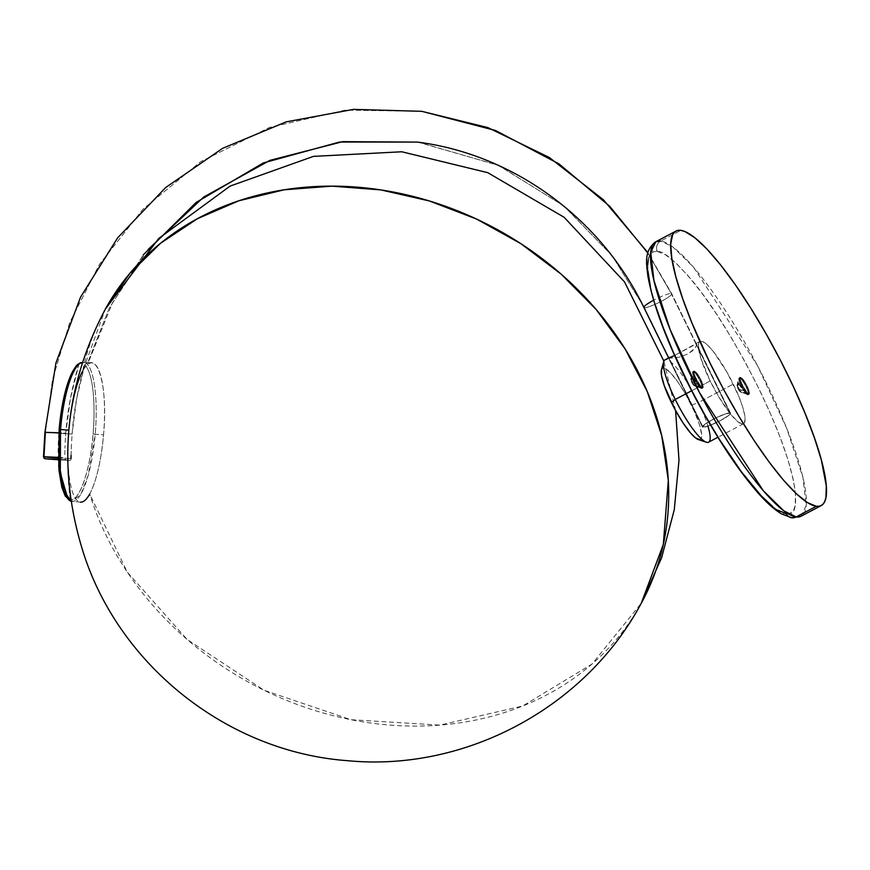 <?xml version="1.0" encoding="UTF-8"?>
<svg xmlns="http://www.w3.org/2000/svg" width="870" height="870" viewBox="0 0 870 870"><rect width="100%" height="100%" fill="white"/><g stroke="black" fill="none" stroke-linecap="round" stroke-linejoin="round"><path stroke-width="0.65" stroke-dasharray="4.35 3.26" d="M67.882 498.804L70.285 499.858A68.415 17.106 -85.3 0 1 59.138 429.388A68.415 17.106 -85.3 0 1 78.942 364.149L70.47 398.297L65.728 433.216L58.866 432.803L65.728 433.216C67.632 409.694 72.036 386.671 78.942 364.149L80.551 362.736M82.345 362.594L87.772 362.551L109.131 308.415L143.333 254.812L109.131 308.415L87.772 362.551L82.345 362.594M417.556 142.093L497.977 165.137L563.64 205.755L612.023 255.584L644.376 307.697L703.036 427.192A15.529 2.218 -26.1 0 1 702.525 426.931A15.529 2.218 -26.1 0 1 714.042 418.829A15.529 2.218 -26.1 0 1 729.897 412.978L671.238 293.484L647.748 252.931L671.238 293.484A15.529 2.218 153.9 0 0 653.609 300.259A15.529 2.218 -26.1 0 1 671.238 293.484A15.529 2.218 -26.1 0 1 671.76 293.766A15.529 2.218 -26.1 0 1 660.167 301.89A15.529 2.218 -26.1 0 1 644.376 307.697L612.175 255.791L564.075 206.114L498.836 165.528L418.883 142.278M421.743 111.316L345.303 110.131L269.548 127.422L200.535 161.755L143.006 209.191L99.365 264.513L69.72 322.618L52.515 379.461L45.403 432.412L52.515 379.461L69.72 322.618L99.365 264.513L143.006 209.191L200.535 161.755L269.548 127.422L345.303 110.131L421.743 111.316M105.411 309.013A305.664 258.249 -151.2 0 0 82.683 371.055A69.872 17.476 -85.3 0 1 91.926 362.888A69.872 17.476 -85.3 0 1 103.541 434.88L95.2 434.195L88.24 475.205L80.943 494.084L72.145 501.479A69.872 17.476 94.7 0 0 95.2 434.195L93.079 433.999A68.415 17.106 94.7 0 0 84.749 364.932C78.05 387.531 73.83 410.575 72.09 434.076L71.373 446.332L72.09 434.076L45.708 432.444L44.294 456.935L45.708 432.444L72.09 434.076L76.549 399.178L84.749 364.932A68.415 17.106 -85.3 0 1 93.079 433.999A68.415 17.106 -85.3 0 1 70.285 499.858C82.922 500.631 92.057 454.031 93.079 433.999L103.541 434.88A69.872 17.476 -85.3 0 1 89.719 493.986A305.664 258.249 -151.2 0 0 350.98 719.707A305.664 258.249 -151.2 0 0 641.288 603.214L591.991 664.071L522.75 705.972L439.905 725.101L350.98 719.707L264.099 690.291L187.18 639.526L127.227 572.047L89.719 493.986C96.461 480.849 101.072 461.143 103.541 434.88C108.532 383.474 95.874 344.727 82.683 371.055L105.368 309.1M71.068 455.521L71.373 446.332L71.025 458.577L58.246 457.957M699.241 386.606A9.526 1.957 62.1 0 0 701.883 388.444A9.526 1.957 62.1 0 0 700.622 382.321A9.526 1.957 62.1 0 0 695.489 373.524A9.526 1.957 -117.9 0 1 700.861 382.887A9.526 1.957 -117.9 0 1 701.622 388.531A9.526 1.957 -117.9 0 1 699.241 386.606A10.549 7.221 140.7 0 1 693.118 384.66A10.549 7.221 140.7 0 1 692.455 383.605L695.304 385.638L699.295 386.432A8.047 1.653 62.1 0 0 698.827 384.779L694.836 383.996L691.987 381.963A10.549 7.221 140.7 0 1 695.489 373.524A10.549 7.221 -39.3 0 0 691.987 381.963L690.791 379.048L691.476 375.796A8.047 1.653 62.1 0 0 691.954 377.439L691.269 380.701L692.455 383.605A10.549 7.221 -39.3 0 0 693.118 384.66A10.549 7.221 -39.3 0 0 699.241 386.606A9.526 1.957 -117.9 0 1 694.216 378.058A9.526 1.957 -117.9 0 1 692.759 371.784A9.526 1.957 -117.9 0 1 695.489 373.524A9.526 1.957 62.1 0 0 692.64 372.055A9.526 1.957 62.1 0 0 694.445 378.57A9.526 1.957 62.1 0 0 699.241 386.606M695.75 373.328A9.592 1.979 -117.9 0 1 702.068 385.334A9.592 1.979 -117.9 0 1 702.329 388.205A9.592 1.979 -117.9 0 1 699.534 386.508A9.592 1.979 62.1 0 0 702.133 388.401A9.592 1.979 62.1 0 0 702.068 385.334L702.721 384.997A9.592 1.979 62.1 0 0 696.402 372.991A9.592 1.979 -117.9 0 1 702.721 384.997A9.592 1.979 -117.9 0 1 702.775 388.063A9.592 1.979 -117.9 0 1 700.176 386.171A9.592 1.979 62.1 0 0 702.971 387.857A9.592 1.979 62.1 0 0 702.721 384.997L702.068 385.334A9.592 1.979 62.1 0 0 695.75 373.328A9.592 1.979 62.1 0 0 693.162 371.436A9.592 1.979 62.1 0 0 693.216 374.502A9.592 1.979 62.1 0 0 699.534 386.508A9.592 1.979 -117.9 0 1 693.216 374.502L693.858 374.154L693.216 374.502A9.592 1.979 -117.9 0 1 692.966 371.631A9.592 1.979 -117.9 0 1 695.75 373.328M696.794 373.067A9.222 1.892 -117.9 0 1 702.873 384.616A9.222 1.892 -117.9 0 1 700.426 385.736L701.916 387.248L703.156 387.259L701.851 381.789L697.664 374.209L694.314 371.24L694.086 373.067L695.369 377.014L700.426 385.736A9.222 1.892 -117.9 0 1 694.358 374.198A9.222 1.892 -117.9 0 1 696.794 373.067M700.176 386.171A9.592 1.979 -117.9 0 1 693.858 374.154A9.592 1.979 -117.9 0 1 693.803 371.099A9.592 1.979 -117.9 0 1 696.402 372.991A9.592 1.979 62.1 0 0 693.607 371.294A9.592 1.979 62.1 0 0 693.858 374.154A9.592 1.979 62.1 0 0 700.176 386.171M745.47 392.892A9.526 1.957 62.1 0 0 748.113 394.719A9.526 1.957 62.1 0 0 746.851 388.607A9.526 1.957 62.1 0 0 741.718 379.809A9.526 1.957 -117.9 0 1 747.091 389.173A9.526 1.957 -117.9 0 1 747.852 394.817A9.526 1.957 -117.9 0 1 745.47 392.892A10.549 7.221 140.7 0 1 739.348 390.945A10.549 7.221 140.7 0 1 738.684 389.89L741.534 391.924L745.525 392.707A8.047 1.653 62.1 0 0 745.057 391.065L741.066 390.282L738.217 388.248A10.549 7.221 140.7 0 1 741.718 379.809A10.549 7.221 -39.3 0 0 738.217 388.248L737.02 385.334L737.706 382.082A8.047 1.653 62.1 0 0 738.184 383.724L737.499 386.976L738.684 389.89A10.549 7.221 -39.3 0 0 739.348 390.945A10.549 7.221 -39.3 0 0 745.47 392.892A9.526 1.957 -117.9 0 1 740.446 384.333A9.526 1.957 -117.9 0 1 738.989 378.058A9.526 1.957 -117.9 0 1 741.718 379.809A9.526 1.957 62.1 0 0 738.869 378.341A9.526 1.957 62.1 0 0 740.674 384.844A9.526 1.957 62.1 0 0 745.47 392.892M741.979 379.614A9.592 1.979 -117.9 0 1 748.298 391.62A9.592 1.979 -117.9 0 1 748.559 394.48A9.592 1.979 -117.9 0 1 745.764 392.794A9.592 1.979 62.1 0 0 748.363 394.686A9.592 1.979 62.1 0 0 748.298 391.62L748.95 391.272A9.592 1.979 62.1 0 0 742.632 379.266A9.592 1.979 -117.9 0 1 748.95 391.272A9.592 1.979 -117.9 0 1 749.005 394.338A9.592 1.979 -117.9 0 1 746.406 392.446A9.592 1.979 62.1 0 0 749.2 394.143A9.592 1.979 62.1 0 0 748.95 391.272L748.298 391.62A9.592 1.979 62.1 0 0 741.979 379.614A9.592 1.979 62.1 0 0 739.38 377.721A9.592 1.979 62.1 0 0 739.446 380.777A9.592 1.979 62.1 0 0 745.764 392.794A9.592 1.979 -117.9 0 1 739.446 380.777L740.087 380.44L739.446 380.777A9.592 1.979 -117.9 0 1 739.195 377.917A9.592 1.979 -117.9 0 1 741.979 379.614M743.023 379.353A9.222 1.892 -117.9 0 1 749.092 390.891A9.222 1.892 -117.9 0 1 746.656 392.022L748.711 393.849L749.385 393.534L748.08 388.074L743.893 380.494L740.544 377.526L740.316 379.342L741.599 383.3L746.656 392.022A9.222 1.892 -117.9 0 1 740.587 380.484A9.222 1.892 -117.9 0 1 743.023 379.353M746.406 392.446A9.592 1.979 -117.9 0 1 740.087 380.44A9.592 1.979 -117.9 0 1 740.033 377.373A9.592 1.979 -117.9 0 1 742.632 379.266A9.592 1.979 62.1 0 0 739.837 377.58A9.592 1.979 62.1 0 0 740.087 380.44A9.592 1.979 62.1 0 0 746.406 392.446M669.53 357.505L668.584 358.125L702.895 427.268A15.682 2.24 -26.1 0 1 702.384 426.996A15.682 2.24 -26.1 0 1 714.009 418.807A15.682 2.24 -26.1 0 1 730.028 412.913L696.174 343.933L674.587 355.515L699.937 341.366A46.589 9.581 -117.9 0 1 733.279 384.116A46.589 9.581 -117.9 0 1 743.513 423.723A46.589 9.581 -117.9 0 1 710.17 380.973L691.606 390.793L710.17 380.973L718.827 396.937L730.093 413.544L737.814 421.7L742.045 423.94L743.904 423.451L745.09 419.786L744.764 415.534L742.621 406.845L738.684 396.067L726.885 372.034L713.356 351.545L707.375 344.911L702.645 341.508L699.545 341.649L698.36 345.303L700.828 358.244L710.17 380.973A46.589 9.581 -117.9 0 1 699.937 341.366M702.384 426.996L668.573 358.114L679.1 357.189L687.691 354.046L692.422 350.882L695.532 347.598L696.718 344.259L693.803 344.629M698.349 439.567A40.368 8.308 62.1 0 0 691.443 405.224L698.36 402.592A46.589 9.581 -117.9 0 1 707.952 426.148M708.582 442.199A46.589 9.581 62.1 0 0 698.36 402.592L733.279 384.116L698.36 402.592A46.589 9.581 62.1 0 0 665.017 359.843M648.28 259.554L649.542 255.682L651.489 253.029L654.109 251.626L657.394 251.484A7.765 7.515 97.7 0 1 660.721 241.033L673.021 247.102L693.575 267.231L757.4 365.422L786.643 428.181L802.945 477.521L806.153 505.731L801.053 516.247A155.273 31.951 62.1 0 0 761.913 374.133A155.273 31.951 62.1 0 0 660.721 241.033L680.873 230.365L660.721 241.033A7.765 7.515 -82.3 0 0 657.394 251.484C644.104 244.764 638.004 280.629 685.125 377.569C709.148 424.832 731.181 460.447 751.234 484.416C768.949 504.763 780.553 514.496 786.056 513.615A7.765 7.515 -82.3 0 0 791.667 517.748M660.721 241.033A155.273 31.951 62.1 0 0 655.828 241.74M643.876 307.436A15.529 2.218 153.9 0 0 644.376 307.697A15.529 2.218 153.9 0 0 660.243 301.857A15.529 2.218 153.9 0 0 671.749 293.745A15.529 2.218 153.9 0 0 671.238 293.484L729.897 412.978A15.529 2.218 -26.1 0 1 730.408 413.25A15.529 2.218 -26.1 0 1 718.892 421.352A15.529 2.218 -26.1 0 1 703.036 427.192L644.376 307.697M82.683 371.055A69.872 17.476 94.7 0 0 68.86 430.171L68.86 430.171A69.872 17.476 -85.3 0 0 80.475 502.164L71.035 501.25A69.872 17.476 94.7 0 0 72.145 501.479L71.046 501.294M70.785 459.947L70.948 459.371L70.785 459.947M70.329 460.36L70.329 460.36A314.907 6.286 3.3 0 1 67.686 460.012L58.301 459.784L70.329 460.36M70.285 499.858A315.538 305.49 97.7 0 1 67.686 460.012A315.538 305.49 -82.3 0 0 70.285 499.858M66.468 459.838L67.686 460.012A314.907 6.286 3.3 0 1 65.337 459.675L66.468 459.838M64.826 457.968L65.337 459.675L57.714 459.208M64.815 454.673L65.011 445.473L64.815 454.673M65.141 442.406L65.728 433.216L65.141 442.406M84.749 364.932L86.293 363.323A69.872 17.476 -85.3 0 1 95.2 434.195A69.872 17.476 94.7 0 0 86.293 363.323L88.207 362.681L86.804 362.485M87.772 362.551L84.89 364.573M777.682 510.124L772.669 506.525M655.556 305.598L650.358 286.35M647.9 270.809L647.737 264.61M657.394 251.484L665.768 254.964L676.294 263.36L688.561 276.334L702.112 293.386L716.412 313.863L730.92 336.984L745.068 361.855L758.325 387.52L770.168 412.989L780.162 437.295L787.894 459.501L793.092 478.739L795.55 494.29L795.169 505.535L793.918 509.418L791.961 512.06L789.34 513.474L786.056 513.615C799.356 520.336 805.446 484.459 758.325 387.52C734.302 340.257 712.269 304.641 692.215 280.673C674.5 260.326 662.896 250.593 657.394 251.484M661.33 370.207L662.929 368.032L664.887 368.304L670.629 372.871L678.002 382.158L685.908 394.752L694.695 412.195L699.545 424.93L701.633 434.445L701.535 437.523L699.937 439.698M699.034 439.731L697.968 439.426M663.723 361.713A46.589 9.581 -117.9 0 1 698.36 402.592L691.443 405.224A40.368 8.308 62.1 0 0 661.428 369.793M702.895 427.268L669.041 358.288L679.1 357.189L687.691 354.046L694.923 348.381L696.794 345.031L696.174 343.933L730.028 412.913A15.682 2.24 -26.1 0 1 730.539 413.174A15.682 2.24 -26.1 0 1 718.914 421.363A15.682 2.24 -26.1 0 1 702.895 427.268L709.626 425.539L720.36 420.612L728.81 415.392L730.528 413.152L725.58 413.826L715.292 418.165L705.69 423.636L702.438 426.517L702.895 427.268M696.794 345.031L696.718 344.259M729.897 412.978L730.354 413.728L728.69 415.436L720.316 420.612L707.44 426.289L702.536 426.952L705.798 423.603L715.303 418.187L725.493 413.892L729.897 412.978M737.869 388.509L741.534 391.924L745.525 392.707L738.184 383.724L737.499 386.976L738.032 388.879M737.151 386.117L737.706 382.082L745.057 391.065L739.457 389.401L737.02 385.334M738.184 383.724L737.706 382.082L745.057 391.065L745.525 392.707L738.184 383.724M691.639 382.234L693.705 384.768L699.295 386.432L691.954 377.439L691.269 380.701L691.802 382.593M690.921 379.831L691.476 375.796L698.827 384.779L693.227 383.115L690.791 379.048M691.954 377.439L691.476 375.796L698.827 384.779L699.295 386.432L691.954 377.439M44.914 432.303L45.708 432.444M71.025 458.577L43.5 456.793M58.225 457.337L64.826 457.74M58.279 459.24L65.337 459.675M68.86 430.171A69.872 17.476 94.7 0 0 89.719 493.986M675.598 410.553L663.908 361.191M691.737 382.474L693.118 384.66L701.622 388.531L702.775 388.063C703.656 385.084 701.655 380.07 696.761 373.002L693.803 371.099L692.759 371.784L690.813 379.244M737.967 388.76L739.348 390.945L747.852 394.817L749.005 394.338C749.886 391.369 747.885 386.345 742.991 379.287L740.033 377.373L738.989 378.058L737.042 385.53M743.513 423.723L717.891 437.273M668.649 357.929L702.525 426.931M87.522 362.518L91.926 362.888M647.835 252.583L671.749 293.745L730.408 413.25M148.085 249.505L112.447 302.934L88.229 362.746M730.539 413.174L696.729 344.292M70.361 460.36L58.301 459.784"/><path stroke-width="1.3" d="M79.105 363.79L82.345 362.594L80.551 362.736M143.333 254.812L196.12 202.449L263.273 162.962L339.594 142.027L417.556 142.093L339.594 142.027L263.273 162.962L196.12 202.449L143.333 254.812M644.376 307.697A15.529 2.218 -26.1 0 1 643.865 307.414A15.529 2.218 -26.1 0 1 653.609 300.259A15.529 2.218 153.9 0 0 643.876 307.436L668.649 357.929M647.748 252.931L609.75 206.331L559.008 163.908L495.574 130.511L421.743 111.316L495.574 130.511L559.008 163.908L609.75 206.331L647.748 252.931M45.708 432.444L58.866 432.803L44.914 432.303L43.5 456.793L58.225 457.337L43.533 456.772M668.312 480.349L663.332 544.381L641.288 603.214A305.664 258.249 -151.2 0 0 668.312 480.349A305.664 258.249 -151.2 0 0 429.454 200.981A305.664 258.249 -151.2 0 0 105.411 309.013L129.619 273.637L160.526 243.285L197.283 218.772L238.88 200.774L284.164 189.801L331.905 186.147L380.788 189.899L429.454 200.981L476.586 219.066L520.88 243.665L561.128 274.104L596.211 309.535L625.171 349L647.204 391.413L661.722 435.598L668.312 480.349M105.368 309.1L158.764 238.434L230.104 186.093L313.428 156.382L401.799 151.772L487.765 172.673L564.141 217.304L624.54 281.945L663.908 361.191M58.246 457.957L44.294 456.935M669.53 357.505L670.846 356.994L669.53 357.505M671.694 356.678L672.64 356.308L671.694 356.678M674.805 355.428L672.64 356.308L674.805 355.428M668.91 357.787L665.017 359.843A46.589 9.581 62.1 0 0 675.25 399.45L691.606 390.793L675.25 399.45L671.412 402.505A40.368 8.308 62.1 0 0 698.349 439.567L706.32 442.221A46.589 9.581 -117.9 0 1 675.25 399.45A46.589 9.581 62.1 0 0 708.582 442.199L717.891 437.273M707.952 426.148A46.589 9.581 -117.9 0 1 706.32 442.221M675.979 231.083A155.273 31.951 -117.9 0 1 680.873 230.365A155.273 31.951 -117.9 0 1 782.065 363.464A155.273 31.951 -117.9 0 1 821.204 505.59A155.273 31.951 -117.9 0 1 816.31 506.296L796.159 516.954L816.31 506.296A155.273 31.951 -117.9 0 1 715.118 373.197A155.273 31.951 -117.9 0 1 675.979 231.083L655.828 241.74A155.273 31.951 62.1 0 0 694.967 383.855A155.273 31.951 62.1 0 0 796.159 516.954A7.765 7.515 97.7 0 1 791.667 517.748A7.765 7.515 -82.3 0 0 796.159 516.954L783.87 510.886L763.305 490.756L699.48 392.566L670.237 329.806L653.936 280.466L650.727 252.256L655.828 241.74L660.721 241.033M71.035 501.25L64.01 490.876L60.313 470.561L60.53 429.486L59.127 429.388L60.53 429.486A69.872 17.476 -85.3 0 1 81.204 362.638A69.872 17.476 94.7 0 0 60.53 429.486A69.872 17.476 94.7 0 0 71.035 501.25M59.138 429.388L58.747 467.473L67.882 498.804M78.942 364.149A68.415 17.106 94.7 0 0 60.378 417.796M68.795 430.161L60.53 429.486L68.795 430.161M89.719 493.986A69.872 17.476 -85.3 0 1 80.475 502.164M71.025 458.577L71.068 455.521M68.86 430.171A69.872 17.476 -85.3 0 1 82.683 371.055M418.883 142.278L417.556 142.093C513.43 154.392 600.833 218.174 643.876 307.436M796.159 516.954A155.273 31.951 62.1 0 0 801.053 516.247L796.159 516.954M791.667 517.748A7.765 7.515 97.7 0 1 786.056 513.615L777.682 510.124M772.669 506.525L761.207 495.791L741.338 471.703L719.773 439.948L705.374 415.838L691.606 390.445L673.282 352.1L663.299 327.794L655.556 305.598M650.358 286.35L647.9 270.809M647.737 264.61L648.28 259.554M816.31 506.296L807.49 502.632L796.409 493.79L783.489 480.142L769.232 462.187L754.181 440.633L738.913 416.295L724.014 390.119L710.061 363.094L692.063 323.281L682.689 298.682L675.849 276.769L671.803 258.368L670.705 244.198L672.597 234.791L674.652 231.996L677.415 230.517L680.873 230.365L684.973 231.55L694.967 237.825L707.027 249.124L720.675 265.013L735.411 284.86L750.636 307.915L765.796 333.297L780.292 360.017L793.57 387.063L805.109 413.391L814.483 437.991L821.334 459.904L826.304 485.96L825.902 497.803L824.575 501.881L822.52 504.665L819.757 506.144L816.31 506.296M699.937 439.698L695.369 437.795L690.508 432.934L682.885 422.657L675.044 409.531L664.299 385.758L661.461 375.274L661.678 369.141M675.25 399.45A46.589 9.581 -117.9 0 1 663.723 361.713L661.428 369.793A40.368 8.308 62.1 0 0 671.412 402.505L675.25 399.45M43.5 456.793L44.12 458.294L45.686 458.86L58.279 459.24L45.327 458.794L58.649 459.806M647.835 252.583L603.41 199.774L549.34 157.513L487.918 127.607L421.743 111.316L353.481 109.37L286.176 121.865L222.687 148.292L165.713 187.496L117.667 237.814L80.562 297.116L55.963 362.866L44.914 432.303M105.411 309.013C64.097 387.389 56.8 468.81 83.542 553.276C120.082 666.79 228.603 752.05 347.532 760.684C465.243 772.06 585.608 707.538 641.288 603.214L661.602 557.8L674.283 509.689L678.991 460.176L675.598 410.553M655.828 241.74C643.169 251.245 646.78 265.187 647.856 275.953C653.685 307.947 669.454 348.489 695.141 397.557C716.467 437.414 737.358 469.126 757.813 492.681C766.481 502.555 774.398 509.635 781.554 513.92L791.733 517.748L801.053 516.247L821.204 505.59M71.046 501.294L65.25 496.052L61.846 487.287L58.953 470.061L59.127 429.388C61.248 406.192 65.261 387.879 71.155 374.426C77.745 362.127 77.43 365.28 80.073 362.91M417.556 142.093L342.726 141.658L269.917 160.363L203.667 197.066L148.085 249.505"/></g></svg>
